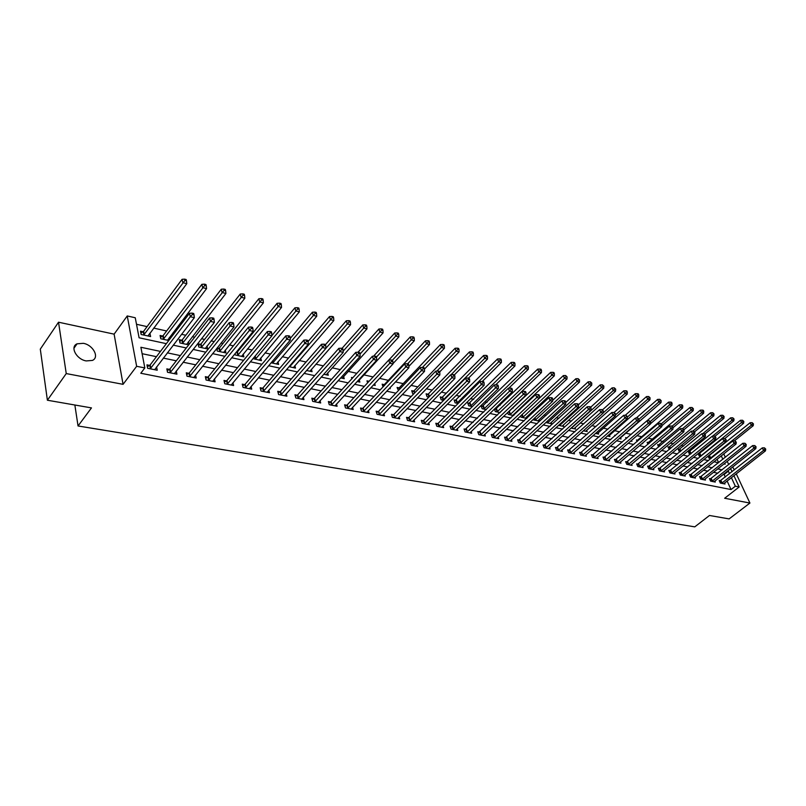 <?xml version="1.0" encoding="UTF-8"?>
<svg xmlns="http://www.w3.org/2000/svg" width="806" height="806" viewBox="0 0 806 806"><rect width="100%" height="100%" fill="white"/><g stroke="black" fill="none" stroke-linecap="round" stroke-linejoin="round"><path stroke-width="1.21" d="M83.381 343.326L77.064 343.819C69.729 346.792 76.419 359.375 86.222 360.927L92.398 360.423C99.732 357.411 93.113 344.968 83.381 343.326M734.427 469.878L732.614 466.986M733.903 475.671L739.173 486.975L724.654 498.259L749.923 503.045L729.118 518.903L709.482 515.477L694.772 526.862L78.041 425.971L91.471 407.896L47.393 400.229L40.3 349.129L58.526 322.209L66.243 373.571L123.066 384.331L136.647 366.297L127.247 315.952L135.257 317.755L139.085 337.785L166.358 343.668M123.066 384.331L114.12 334.147L58.526 322.209M114.12 334.147L127.247 315.952M713.209 452.619L712.575 452.478M703.497 450.463L702.288 450.191M693.644 448.267L691.83 447.864M683.629 446.04L681.201 445.496M673.473 443.784L670.411 443.099M663.157 441.487L659.439 440.66M652.689 439.159L648.286 438.172M642.05 436.792L636.962 435.653M631.229 434.374L625.758 433.165M619.673 431.804L614.646 430.686M607.926 429.195L603.351 428.177M595.977 426.535L591.876 425.618M583.826 423.825L580.209 423.029M571.464 421.075L568.361 420.389M558.89 418.284L556.311 417.699M546.095 415.433L544.06 414.979M533.078 412.531L531.597 412.209M519.83 409.589L518.923 409.388M513.16 408.098L512.435 407.937M500.244 405.227L498.743 404.894M487.096 402.305L484.799 401.791M473.727 399.323L470.593 398.627M460.115 396.3L456.125 395.414M446.262 393.217L441.386 392.129M432.167 390.074L426.374 388.784M417.82 386.88L411.06 385.379M403.212 383.636L395.464 381.903M388.331 380.321L379.555 378.367M373.107 376.936L363.889 374.881M356.846 373.309L348.192 371.385M340.263 369.622L332.203 367.828M323.337 365.853L315.902 364.201M306.079 362.015L299.278 360.504M288.457 358.096L282.332 356.726M270.473 354.086L265.053 352.887M252.117 350.005L247.422 348.958M240.994 347.527L240.148 347.346M233.367 345.834L229.438 344.958M222.97 343.517L221.046 343.094M214.215 341.573L211.081 340.867M204.583 339.427L201.52 338.742M194.649 337.22L192.352 336.707M185.803 335.246L181.572 334.309M174.66 332.767L173.219 332.445M166.641 330.984L153.694 328.102M147.065 326.621L136.506 324.274M749.923 503.045L736.271 473.817M47.393 400.229L66.243 373.571M718.64 462.644L717.078 459.269M143.065 331.729L140.496 331.165L141.131 334.48L150.601 336.545L149.876 333.221M162.611 336.021L160.092 335.467L160.757 338.752L168.766 340.495M169.713 339.255L169.361 337.523M181.753 340.213L179.285 339.679L179.98 342.943L188.715 344.837M188.977 344.515L188.392 341.804M200.503 344.333L198.085 343.799L198.8 347.033L207.706 348.978L207.031 345.986M216.673 348.555L217.247 351.053L225.972 352.947L225.297 350.086M218.879 348.363L217.136 347.98M235.009 353.653L235.322 354.983L243.875 356.846L243.211 354.096M236.893 352.313L236.218 352.162M252.983 358.579L261.426 360.665L260.761 358.015M271.088 362.771L278.634 364.413L277.969 361.864M289.001 366.67L295.51 368.09L294.855 365.632M306.552 370.488L312.063 371.687L311.408 369.319M323.75 374.236L328.294 375.223L327.649 372.936M340.606 377.903L344.233 378.689L343.588 376.483M357.139 381.5L359.869 382.094L359.224 379.958M351.89 378.749L351.507 377.46L352.806 377.742M373.339 385.026L375.213 385.439L374.659 383.616M367.596 382.88L366.982 380.845L368.967 381.288M389.238 388.492L390.275 388.714L389.963 387.716M383.011 386.91L382.165 384.18L384.119 384.613M398.99 387.867L397.076 387.454L398.466 390.497M413.599 391.071L411.715 390.658L412.662 393.59L413.8 393.842M427.946 394.225L426.092 393.812L427.049 396.723L428.852 397.116M442.041 397.318L440.217 396.915L441.184 399.796L443.612 400.33M455.884 400.35L454.1 399.957L455.078 402.819L458.11 403.484M469.495 403.332L467.732 402.95L468.729 405.791L472.346 406.577M482.865 406.274L481.132 405.892L482.139 408.713L486.33 409.619M494.41 409.065L495.317 411.584L500.052 412.612M496.002 409.156L494.632 408.854M507.599 412.551L508.284 414.405L513.543 415.543M508.929 411.987L508.324 411.856M514.137 414.979L513.855 414.203M520.565 415.946L521.019 417.176L526.781 418.435M526.973 418.254L526.499 416.994M533.31 419.271L533.552 419.906L539.486 421.195L538.932 419.735M545.843 422.515L551.707 423.855L551.163 422.435M558.538 425.346L563.737 426.475L563.192 425.084M571.081 428.077L575.565 429.054L575.021 427.694M583.403 430.757L587.201 431.583L586.667 430.263M595.523 433.396L598.657 434.071L598.133 432.792M607.442 435.986L609.93 436.53L609.407 435.27M619.159 438.535L621.023 438.948L620.509 437.718M614.948 435.925L614.625 435.18L615.572 435.381M630.685 441.043L631.944 441.325L631.521 440.328M626.131 438.776L625.627 437.587L627.048 437.9M642.019 443.512L642.694 443.663L642.473 443.139M637.143 441.567L636.458 439.965L637.858 440.267M647.984 444.308L647.117 442.303L648.498 442.605M658.653 446.987L657.615 444.61L658.976 444.902M669.292 447.169L667.962 446.877L669.353 449.466M679.458 449.395L678.148 449.103L679.257 451.622L680.022 451.783M689.473 451.592L688.173 451.31L689.301 453.808L690.51 454.07M698.117 453.597L699.185 455.954L700.847 456.317M699.336 453.758L698.218 453.516M708.051 456.156L708.927 458.08L711.023 458.533M709.058 455.894L708.514 455.773M160.465 351.406L140.889 347.275L144.828 367.929L140.788 373.259L731.052 489.564L727.113 481.011M725.299 477.081L724.11 474.512L723.314 474.351M717.894 473.223L713.461 472.296M708 471.167L703.447 470.22M697.966 469.082L693.291 468.115M687.77 466.966L682.964 465.969M677.413 464.82L672.486 463.793M666.905 462.634L661.837 461.586M656.225 460.417L651.016 459.339M645.374 458.171L640.024 457.052M634.352 455.874L628.861 454.735M623.149 453.556L617.507 452.378M611.764 451.189L605.971 449.99M600.198 448.791L594.244 447.552M588.43 446.343L582.315 445.083M576.481 443.864L570.195 442.565M564.321 441.345L557.863 440.005M551.959 438.776L545.33 437.396M539.385 436.167L532.565 434.746M526.59 433.507L519.588 432.056M513.573 430.807L506.38 429.316M500.335 428.057L492.94 426.525M486.854 425.266L479.258 423.684M473.132 422.415L465.334 420.792M459.168 419.513L451.148 417.851M444.952 416.561L436.701 414.848M430.475 413.559L421.991 411.795M415.725 410.496L407.01 408.692M400.703 407.383L391.736 405.519M385.389 404.199L376.18 402.285M369.793 400.965L360.322 399M353.894 397.66L344.152 395.645M337.684 394.295L327.669 392.22M321.161 390.87L310.854 388.724M304.305 387.374L293.706 385.167M287.117 383.807L276.206 381.54M269.587 380.16L258.353 377.833M251.694 376.452L240.128 374.044M233.428 372.654L221.529 370.186M214.779 368.785L202.528 366.246M195.747 364.836L183.133 362.216M176.302 360.796L163.306 358.106M156.445 356.675L142.118 353.703M149.573 365.39L146.964 364.856L147.629 368.292L157.23 370.216L156.576 366.881M169.391 369.39L166.842 368.876L167.527 372.281L176.927 374.165L176.262 370.972M188.795 373.319L186.287 372.805L187.002 376.18L196.211 378.034L195.546 374.971M207.787 377.158L205.339 376.664L206.074 380.009L215.091 381.812L214.436 378.88M226.395 380.916L223.997 380.432L224.763 383.747L233.589 385.52L232.934 382.709M244.631 384.603L242.274 384.13L243.059 387.424L251.714 389.157L251.059 386.447M262.494 388.21L260.187 387.746L260.993 391.011L269.476 392.713L268.821 390.114M280.004 391.756L277.748 391.293L278.574 394.537L286.886 396.199L286.231 393.701M297.162 395.222L294.956 394.779L295.802 397.993L303.953 399.625L303.298 397.207M313.997 398.627L311.821 398.184L312.688 401.378L320.677 402.97L320.042 400.653M330.5 401.962L328.374 401.529L329.251 404.693L337.089 406.264L336.455 404.018M346.691 405.237L344.595 404.814L345.502 407.947L353.189 409.488L352.554 407.322M362.569 408.451L360.524 408.038L361.441 411.141L368.977 412.652L368.352 410.556M378.155 411.594L376.14 411.191L377.077 414.274L384.482 415.755L383.858 413.73M393.449 414.687L391.474 414.294L392.421 417.357L399.685 418.808L399.071 416.843M408.461 417.72L406.526 417.337L407.483 420.369L414.616 421.8L414.012 419.896M423.2 420.702L421.296 420.319L422.273 423.331L429.276 424.742L428.671 422.898M437.668 423.634L435.804 423.251L436.792 426.243L443.663 427.623L443.068 425.83M451.884 426.505L450.05 426.132L451.048 429.104L457.798 430.454L457.214 428.721M465.848 429.326L464.044 428.963L465.052 431.905L471.691 433.235L471.107 431.553M479.56 432.097L477.787 431.744L478.814 434.666L485.323 435.975L484.749 434.333M493.03 434.827L491.297 434.474L492.325 437.376L498.733 438.655L498.158 437.064M506.279 437.497L504.566 437.154L505.604 440.036L511.901 441.295L511.336 439.754M519.286 440.126L517.613 439.794L518.661 442.655L524.847 443.894L524.293 442.383M532.081 442.716L530.429 442.383L531.486 445.224L537.572 446.443L537.018 444.972M544.655 445.255L543.032 444.932L544.1 447.753L550.085 448.952L549.541 447.521M557.027 447.763L555.425 447.441L556.503 450.232L562.387 451.41L561.842 450.02M569.187 450.222L567.615 449.899L568.704 452.68L574.487 453.838L573.953 452.488M581.146 452.64L579.605 452.327L580.693 455.088L586.385 456.226L585.861 454.906M592.914 455.017L591.392 454.705L592.491 457.445L598.092 458.564L597.568 457.284M604.49 457.355L602.999 457.052L604.097 459.773L609.608 460.881L609.094 459.622M615.885 459.662L614.404 459.36L615.522 462.06L620.932 463.148L620.429 461.919M627.088 461.919L625.637 461.626L626.756 464.316L632.085 465.384L631.582 464.185M638.12 464.155L636.69 463.863L637.818 466.533L643.067 467.581L642.563 466.412M648.981 466.352L647.571 466.07L648.699 468.709L653.868 469.747L653.374 468.608M659.671 468.508L658.29 468.226L659.419 470.855L664.507 471.883L664.023 470.764M670.189 470.633L668.829 470.361L669.967 472.971L674.975 473.978L674.501 472.89M680.556 472.729L679.216 472.457L680.355 475.056L685.291 476.044L684.818 474.976M690.762 474.794L689.442 474.533L690.591 477.102L695.447 478.079L694.973 477.031M700.817 476.83L699.517 476.568L700.666 479.127L705.441 480.084L704.988 479.066M710.711 478.824L709.431 478.573L710.59 481.111L715.295 482.059L714.841 481.061M720.463 480.799L719.204 480.547L720.363 483.076L725.007 484.003L724.554 483.026M74.857 405.005L78.041 425.971M739.173 486.975L735.354 486.22L731.385 477.656M731.052 489.564L735.354 486.22M144.828 367.929L136.647 366.297M723.768 453.889L725.34 457.274M727.224 461.324L728.745 464.588M730.609 468.578L732.07 471.732M723.949 463.934L725.138 464.196L724.725 463.309M722.851 459.269L721.279 455.884M173.25 345.159L186.287 347.97M193.138 349.441L205.792 352.172M212.603 353.643L224.894 356.292M231.654 357.753L243.593 360.332M250.323 361.783L261.91 364.282M268.589 365.723L279.853 368.151M286.493 369.581L297.434 371.939M304.033 373.369L314.672 375.656M321.221 377.077L331.558 379.304M338.077 380.704L348.121 382.87M354.59 384.271L364.352 386.376M370.79 387.767L380.281 389.812M386.679 391.192L395.907 393.177M402.265 394.547L411.241 396.492M417.548 397.852L426.283 399.736M432.56 401.086L441.043 402.919M447.28 404.259L455.541 406.043M461.737 407.383L469.767 409.116M475.933 410.445L483.741 412.128M489.867 413.448L497.473 415.09M503.559 416.4L510.954 417.992M517.009 419.301L524.202 420.853M530.217 422.153L537.219 423.664M543.204 424.953L550.014 426.424M555.959 427.704L562.588 429.135M568.492 430.404L574.95 431.794M580.824 433.064L587.1 434.424M592.944 435.683L599.049 436.993M604.863 438.252L610.807 439.532M616.58 440.781L622.373 442.031M628.106 443.26L633.748 444.479M639.45 445.708L644.941 446.897M650.603 448.116L655.953 449.264M661.585 450.483L666.784 451.602M672.395 452.811L677.453 453.909M683.025 455.108L687.951 456.176M693.492 457.365L698.288 458.402M703.799 459.591L708.474 460.599M713.955 461.778L718.499 462.755M729.561 473.727L728.362 471.147L727.566 470.976M722.146 469.838L717.713 468.901M712.262 467.752L707.718 466.795M702.228 465.636L697.553 464.649M692.042 463.49L687.246 462.473M681.695 461.304L676.768 460.266M671.186 459.088L666.119 458.02M660.507 456.841L655.308 455.743M649.666 454.554L644.316 453.425M638.644 452.226L633.153 451.078M627.451 449.869L621.809 448.68M616.066 447.471L610.273 446.252M604.5 445.033L598.556 443.774M592.742 442.554L586.627 441.265M580.794 440.036L574.507 438.706M568.633 437.467L562.175 436.106M556.271 434.857L549.642 433.467M543.697 432.207L536.887 430.777M530.902 429.517L523.9 428.036M517.885 426.767L510.692 425.256M504.647 423.976L497.252 422.415M491.166 421.135L483.56 419.533M477.444 418.243L469.636 416.591M463.47 415.292L455.44 413.599M449.244 412.299L440.993 410.556M434.756 409.236L426.283 407.453M420.007 406.133L411.282 404.29M404.975 402.96L396.008 401.066M389.661 399.736L380.442 397.791M374.044 396.441L364.564 394.436M358.136 393.086L348.383 391.031M341.915 389.661L331.891 387.545M325.382 386.175L315.055 383.999M308.507 382.618L297.898 380.382M291.309 378.991L280.377 376.684M273.748 375.294L262.504 372.916M255.834 371.516L244.258 369.077M237.548 367.657L225.63 365.148M218.879 363.718L206.618 361.138M199.817 359.698L187.183 357.038M180.353 355.597L167.336 352.857M724.11 474.512L728.362 471.147M148.082 335.749L149.946 333.241M150.238 368.816L190.287 316.718L194.347 317.665L154.641 369.702M147.347 366.811L150.178 364.896L189.521 313.262L190.287 316.718L192.402 314.491L194.024 314.874L193.722 313.494L192.1 313.111L192.402 314.491M192.1 313.111L189.521 313.262M194.347 317.665L194.024 314.874M148.042 335.991L186.801 283.662L182.801 282.664L182.065 279.319L143.649 331.246L140.879 333.15M184.886 280.478L186.488 280.881L186.186 279.551L184.584 279.138L184.886 280.478L143.71 335.044M186.488 280.881L186.801 283.662M182.065 279.319L184.584 279.138M170.086 372.795L210.406 321.413L214.376 322.34L174.388 373.652M167.215 370.77L169.985 368.906L209.62 317.977L210.406 321.413L212.502 319.206L214.084 319.579L213.771 318.209L212.18 317.836L212.502 319.206M212.18 317.836L209.62 317.977M214.376 322.34L214.084 319.579M189.511 376.684L230.093 326.007L233.982 326.914L193.722 377.53M186.68 374.649L189.39 372.835L229.277 322.601L230.093 326.007L232.158 323.821L233.71 324.183L233.377 322.823L231.826 322.46L232.158 323.821M231.826 322.46L229.277 322.601M233.982 326.914L233.71 324.183M208.532 380.503L249.356 330.5L253.155 331.387L212.653 381.329M205.732 378.437L208.381 376.684L248.51 327.125L249.356 330.5L251.391 328.334L252.913 328.697L252.57 327.347L251.059 326.984L251.391 328.334M251.059 326.984L248.51 327.125M253.155 331.387L252.913 328.697M167.527 340.233L206.568 288.619L202.649 287.641L201.883 284.327L163.195 335.538L160.485 337.392M204.704 285.475L206.276 285.868L205.963 284.548L204.402 284.155L204.704 285.475L163.275 339.306M206.276 285.868L206.568 288.619M201.883 284.327L204.402 284.155M186.609 344.384L225.912 293.465L222.073 292.507L221.287 289.223L182.337 339.739L179.678 341.543M224.098 290.372L225.64 290.754L225.317 289.445L223.786 289.052L224.098 290.372L182.448 343.477M225.64 290.754L225.912 293.465M221.287 289.223L223.786 289.052M205.298 348.454L244.843 298.22L241.085 297.273L240.279 294.019L201.087 343.86L198.488 345.613M243.09 295.157L244.591 295.54L244.268 294.24L242.767 293.858L243.09 295.157L201.228 347.567M244.591 295.54L244.843 298.22M240.279 294.019L242.767 293.858M227.161 384.23L268.207 334.893L271.934 335.759L231.201 385.046M224.39 382.165L226.99 380.452L267.34 331.548L268.207 334.893L270.222 332.757L271.713 333.11L271.36 331.77L269.869 331.417L270.222 332.757M269.869 331.417L267.34 331.548M271.934 335.759L271.713 333.11M223.615 352.434L263.381 302.865L259.703 301.948L258.867 298.714L219.464 347.9L216.915 349.603M261.688 299.852L263.159 300.225L262.816 298.925L261.346 298.552L261.688 299.852L219.625 351.567M263.159 300.225L263.381 302.865M258.867 298.714L261.346 298.552M245.417 387.888L286.664 339.195L290.311 340.051L249.376 388.683M242.677 385.802L245.226 384.15L285.777 335.88L286.664 339.195L288.649 337.079L290.11 337.422L289.757 336.102L288.296 335.759L288.649 337.079M288.296 335.759L285.777 335.88M290.311 340.051L290.11 337.422M241.568 356.343L281.536 307.418L277.939 306.512L277.083 303.308L237.468 351.849L235.271 353.33M279.894 304.446L281.334 304.809L280.992 303.519L279.551 303.157L279.894 304.446L237.649 355.496M281.334 304.809L281.536 307.418M277.083 303.308L279.551 303.157M263.3 391.474L304.739 343.416L308.305 344.243L267.189 392.25M260.59 389.379L263.088 387.767L303.832 340.122L304.739 343.416L306.703 341.321L308.124 341.653L307.761 340.334L306.33 340.001L306.703 341.321M306.33 340.001L303.832 340.122M308.305 344.243L308.124 341.653M259.159 360.171L299.328 311.882L295.792 310.995L294.915 307.811L271.914 335.518M297.726 308.94L299.137 309.292L298.784 308.023L297.374 307.67L297.726 308.94L255.321 359.345M299.137 309.292L299.328 311.882M294.915 307.811L297.374 307.67M280.831 394.99L322.44 347.537L325.936 348.353L284.639 395.756M278.151 392.885L280.589 391.303L321.503 344.273L322.44 347.537L324.375 345.462L325.775 345.794L325.402 344.494L324.002 344.162L324.375 345.462M324.002 344.162L321.503 344.273M325.936 348.353L325.775 345.794M276.418 363.929L316.748 316.244L313.292 315.378L312.396 312.224L290.19 338.51M315.206 313.353L316.587 313.695L316.224 312.436L314.844 312.083L315.206 313.353L272.65 363.113M316.587 313.695L316.748 316.244M312.396 312.224L314.844 312.083M298.019 398.436L339.779 351.587L343.205 352.383L301.746 399.182M295.359 396.32L297.757 394.779L338.832 348.343L339.779 351.587L341.694 349.532L343.064 349.854L342.681 348.555L341.311 348.232L341.694 349.532M341.311 348.232L338.832 348.343M343.205 352.383L343.064 349.854M293.334 367.617L333.825 320.536L330.44 319.68L329.523 316.546L308.083 341.502M332.324 317.665L333.684 318.007L333.311 316.758L331.961 316.415L332.324 317.665L289.646 366.811M333.684 318.007L333.825 320.536M329.523 316.546L331.961 316.415M314.864 401.811L356.766 355.547L360.121 356.333L318.521 402.547M312.234 399.685L314.582 398.194L355.799 352.333L356.766 355.547L358.66 353.512L360 353.824L359.617 352.544L358.267 352.232L358.66 353.512M358.267 352.232L355.799 352.333M360.121 356.333L360 353.824M309.927 371.223L350.57 324.727L347.245 323.901L346.308 320.788L325.453 344.676M349.109 321.906L350.439 322.239L350.066 321L348.736 320.657L349.109 321.906L325.926 348.252M350.439 322.239L350.57 324.727M346.308 320.788L348.736 320.657M331.387 405.116L373.41 359.426L376.704 360.191L334.974 405.841M328.777 402.99L331.085 401.529L372.432 356.242L373.41 359.426L375.284 357.411L376.604 357.723L376.211 356.454L374.891 356.141L375.284 357.411M374.891 356.141L372.432 356.242M376.704 360.191L376.604 357.723M326.198 374.77L366.972 328.848L363.718 328.032L362.771 324.939L341.976 348.394M365.561 326.047L366.861 326.38L366.478 325.15L365.178 324.818L365.561 326.047L343.134 351.174M366.861 326.38L366.972 328.848M362.771 324.939L365.178 324.818M347.588 408.37L389.731 363.234L392.955 363.99L351.114 409.075M345.008 406.234L347.275 404.814L388.734 360.07L389.731 363.234L391.585 361.239L392.875 361.541L392.472 360.282L391.182 359.98L391.585 361.239M391.182 359.98L388.734 360.07M392.955 363.99L392.875 361.541M342.177 378.246L383.072 332.878L379.878 332.082L378.911 329.019L357.995 352.242M381.701 330.117L382.971 330.44L382.588 329.221L381.309 328.898L381.701 330.117L360.01 354.076M382.971 330.44L383.072 332.878M378.911 329.019L381.309 328.898M363.486 411.554L405.73 366.962L408.894 367.707L366.942 412.249M360.927 409.418L363.153 408.027L404.723 363.828L405.73 366.962L407.564 364.987L408.833 365.289L408.42 364.03L407.161 363.738L407.564 364.987M407.161 363.738L404.723 363.828M408.894 367.707L408.833 365.289M357.844 381.661L398.849 336.837L395.716 336.052L394.728 333.009L373.551 356.192M397.519 334.117L398.769 334.43L398.376 333.21L397.126 332.898L397.519 334.117L376.412 357.118M398.769 334.43L398.849 336.837M394.728 333.009L397.126 332.898M379.092 414.677L421.427 370.629L424.53 371.344L382.477 415.362M376.553 412.541L378.739 411.181L420.389 367.516L421.427 370.629L423.231 368.664L424.47 368.957L424.057 367.717L422.818 367.425L423.231 368.664M422.818 367.425L420.389 367.516M424.53 371.344L424.47 368.957M369.208 381.137L367.395 382.225M392.945 363.657L414.334 340.716L411.262 339.951L410.254 336.938L388.814 360.07M413.045 338.026L414.274 338.339L413.871 337.13L412.642 336.817L413.045 338.026L392.381 360.262M414.274 338.339L414.334 340.716M410.254 336.938L412.642 336.817M394.396 417.75L436.812 374.216L439.854 374.921L397.721 418.415M391.887 415.604L394.023 414.274L435.764 371.123L436.812 374.216L438.605 372.271L439.824 372.563L439.401 371.324L438.182 371.042L438.605 372.271M438.182 371.042L435.764 371.123M439.854 374.921L439.824 372.563M408.864 366.387L429.517 344.525L426.505 343.769L425.487 340.777L384.684 384.2L382.578 385.52M428.268 341.865L429.477 342.177L429.064 340.978L427.865 340.676L428.268 341.865L407.594 363.838M429.477 342.177L429.517 344.525M425.487 340.777L427.865 340.676M409.428 420.762L451.914 377.732L454.896 378.427L412.692 421.417M406.929 418.616L409.035 417.317L450.846 374.669L451.914 377.732L453.677 375.818L454.876 376.09L454.443 374.871L453.254 374.589L453.677 375.818M453.254 374.589L450.846 374.669M454.896 378.427L454.876 376.09M424.48 369.088L444.428 348.263L441.466 347.527L440.439 344.555L399.554 387.464L397.489 388.764M443.209 345.633L444.388 345.935L443.975 344.746L442.796 344.454L443.209 345.633L422.435 367.435M444.388 345.935L444.428 348.263M440.439 344.555L442.796 344.454M424.178 423.714L466.724 381.188L469.646 381.873L427.382 424.359M421.699 421.568L423.775 420.299L465.646 378.145L466.724 381.188L468.467 379.283L469.646 379.555L469.213 378.346L468.044 378.064L468.467 379.283M468.044 378.064L465.646 378.145M469.646 381.873L469.646 379.555M439.613 371.959L459.057 351.93L456.146 351.204L455.108 348.263L414.163 390.668L412.128 391.938M457.879 349.341L459.037 349.633L458.614 348.454L457.455 348.162L457.879 349.341L436.902 371.082M459.037 349.633L459.057 351.93M455.108 348.263L457.455 348.162M438.666 426.616L481.253 384.583L484.134 385.248L441.809 427.251M436.207 424.47L438.242 423.231L480.175 381.56L481.253 384.583L482.985 382.689L484.134 382.961L483.701 381.752L482.552 381.49L482.985 382.689M482.552 381.49L480.175 381.56M484.134 385.248L484.134 382.961M454.413 374.861L473.414 355.537L470.563 354.821L469.505 351.89L428.51 393.822L426.505 395.071M472.266 352.968L473.404 353.25L472.991 352.081L471.842 351.799L472.266 352.968L451.108 374.659M473.404 353.25L473.414 355.537M469.505 351.89L471.842 351.799M452.881 429.467L495.519 387.908L498.34 388.563L455.974 430.092M450.453 427.321L452.458 426.112L494.421 384.915L495.519 387.908L497.231 386.034L498.36 386.296L497.927 385.107L496.798 384.835L497.231 386.034M496.798 384.835L494.421 384.915M498.34 388.563L498.36 386.296M468.498 378.175L487.509 359.073L484.708 358.368L483.65 355.466L442.595 396.915L440.63 398.134M486.401 356.534L487.519 356.816L487.096 355.658L485.978 355.365L486.401 356.534L484.708 358.368L443.008 400.199M487.519 356.816L487.509 359.073M483.65 355.466L485.978 355.365M466.855 432.268L509.523 391.172L512.294 391.817L469.898 432.882M464.437 430.122L508.415 388.2L509.523 391.172L511.216 389.318L512.324 389.58L511.881 388.391L510.772 388.129L511.216 389.318M510.772 388.129L508.415 388.2M512.294 391.817L512.324 389.58M482.26 381.49L501.352 362.539L498.612 361.854L497.534 358.972L454.503 401.156M500.274 360.03L501.372 360.312L500.949 359.154L499.851 358.882L500.274 360.03L498.612 361.854L456.871 403.212M501.372 360.312L501.352 362.539M497.534 358.972L499.851 358.882M480.578 435.018L523.275 394.376L525.996 395.011L483.57 435.613M478.19 432.882L522.157 391.424L523.275 394.376L524.948 392.542L526.036 392.794L525.593 391.615L524.505 391.363L524.948 392.542M524.505 391.363L522.157 391.424M525.996 395.011L526.036 392.794M495.66 384.875L514.953 365.954L512.253 365.279L511.165 362.408L468.145 404.118M513.906 363.466L514.984 363.738L514.55 362.599L513.472 362.327L513.906 363.466L512.253 365.279L470.482 406.174M514.984 363.738L514.953 365.954M511.165 362.408L513.472 362.327M494.068 437.718L536.776 397.529L539.446 398.154L497 438.313M491.69 435.583L535.647 394.597L536.776 397.529L538.438 395.706L539.506 395.958L539.053 394.789L537.985 394.537L538.438 395.706M537.985 394.537L535.647 394.597M539.446 398.154L539.506 395.958M508.828 388.19L528.313 369.299L525.653 368.634L524.565 365.793L481.535 407.03M527.295 366.851L528.353 367.113L527.91 365.974L526.852 365.712L527.295 366.851L525.653 368.634L483.862 409.085M528.353 367.113L528.313 369.299M524.565 365.793L526.852 365.712M507.317 440.378L550.035 400.622L552.664 401.227L510.198 440.953M504.959 438.242L548.906 397.711L550.035 400.622L551.677 398.809L552.725 399.061L552.271 397.902L551.223 397.65L551.677 398.809M551.223 397.65L548.906 397.711M552.664 401.227L552.725 399.061M499.881 412.571L541.431 372.594L538.821 371.939L537.723 369.118L494.713 409.891M540.443 370.166L541.491 370.428L541.048 369.299L540 369.037L540.443 370.166L538.821 371.939L497.02 411.957M541.491 370.428L541.431 372.594M537.723 369.118L540 369.037M520.344 442.988L563.062 403.655L565.641 404.259L523.175 443.552M517.996 440.852L561.923 400.773L563.062 403.655L564.694 401.872L565.721 402.113L565.258 400.955L564.23 400.713L564.694 401.872M564.23 400.713L561.923 400.773M565.641 404.259L565.721 402.113M512.757 415.382L554.327 375.828L551.767 375.183L550.649 372.382L507.659 412.712M553.369 373.42L554.387 373.682L553.944 372.563L552.926 372.301L553.369 373.42L551.767 375.183L509.946 414.768M554.387 373.682L554.327 375.828M550.649 372.382L552.926 372.301M533.139 445.557L575.867 406.637L578.396 407.232L535.93 446.111M530.822 443.421L574.708 403.776L575.867 406.637L577.469 404.864L578.486 405.106L578.023 403.957L577.005 403.725L577.469 404.864M577.005 403.725L574.708 403.776M578.396 407.232L578.486 405.106M525.431 418.133L566.991 379.001L564.482 378.367L563.354 375.586L539.446 398.124M566.064 376.624L567.071 376.876L565.621 375.515L566.064 376.624L564.482 378.367L522.661 417.538M567.071 376.876L566.991 379.001M563.354 375.586L565.621 375.515M545.733 448.076L588.44 409.569L590.929 410.153L548.463 448.62M543.415 445.95L587.282 406.728L588.44 409.569L590.032 407.816L591.03 408.048L590.566 406.909L589.569 406.677L590.032 407.816M589.569 406.677L587.282 406.728M590.929 410.153L591.03 408.048M537.884 420.843L579.454 382.125L576.975 381.51L575.847 378.739L552.694 400.34M578.547 379.777L579.534 380.029L578.093 378.669L578.547 379.777L576.975 381.51L535.164 420.258M579.534 380.029L579.454 382.125M575.847 378.739L578.093 378.669M558.105 450.554L600.802 412.46L603.241 413.025L560.795 451.098M555.808 448.428L599.634 409.629L600.802 412.46L602.374 410.707L603.351 410.939L601.911 409.579L602.374 410.707M601.911 409.579L599.634 409.629M603.241 413.025L603.351 410.939M550.135 423.513L591.695 385.197L589.257 384.583L588.128 381.843L565.701 402.537M590.818 382.87L591.785 383.112L590.365 381.772L590.818 382.87L589.257 384.583L547.455 422.928M591.785 383.112L591.695 385.197M588.128 381.843L590.365 381.772M570.275 452.992L612.943 415.292L615.351 415.846L572.915 453.526M567.998 450.876L611.774 412.491L612.943 415.292L614.504 413.559L615.472 413.78L614.041 412.44L614.504 413.559M614.041 412.44L611.774 412.491M615.351 415.846L615.472 413.78M562.185 426.132L603.724 388.21L601.336 387.615L600.198 384.885L578.376 404.834M602.878 385.913L603.835 386.155L602.425 384.825L602.878 385.913L601.336 387.615L559.555 425.568M603.835 386.155L603.724 388.21M600.198 384.885L602.425 384.825M582.244 455.39L624.892 418.072L627.249 418.626L584.844 455.914M579.977 453.274L623.703 415.292L624.892 418.072L626.433 416.359L627.38 416.581L625.96 415.241L626.433 416.359M625.96 415.241L623.703 415.292M627.249 418.626L627.38 416.581M574.033 428.721L615.562 391.182L613.215 390.588L612.066 387.888L590.687 407.221M614.746 388.905L615.683 389.137L614.283 387.817L614.746 388.905L613.215 390.588L571.444 428.157M615.683 389.137L615.562 391.182M612.066 387.888L614.283 387.817M594.012 457.748L636.629 420.813L638.957 421.357L596.571 458.261M591.765 455.642L635.44 418.052L636.629 420.813L638.161 419.11L639.087 419.332L637.687 418.002L638.161 419.11M637.687 418.002L635.44 418.052M638.957 421.357L639.087 419.332M585.7 431.26L627.209 394.104L624.892 393.519L623.733 390.829L602.626 409.75M626.403 391.847L627.33 392.079L626.867 391.001L625.94 390.769L626.403 391.847L624.892 393.519L603.251 412.863M627.33 392.079L627.209 394.104M623.733 390.829L625.94 390.769M605.598 460.075L648.175 423.503L650.462 424.037L608.117 460.579M603.362 457.969L646.986 420.762L648.175 423.503L649.696 421.82L650.613 422.032L649.213 420.722L649.696 421.82M649.213 420.722L646.986 420.762M650.462 424.037L650.613 422.032M597.175 433.749L638.654 396.975L636.377 396.401L635.219 393.731L614.122 412.46M637.878 394.739L638.785 394.97L638.322 393.902L637.415 393.671L637.878 394.739L636.377 396.401L615.401 414.979M638.785 394.97L638.654 396.975M635.219 393.731L637.415 393.671M616.993 462.362L659.53 426.152L661.776 426.676L619.471 462.856M614.777 460.256L658.331 423.432L659.53 426.152L661.031 424.48L661.938 424.691L660.557 423.392L661.031 424.48M660.557 423.392L658.331 423.432M661.776 426.676L661.938 424.691M608.47 436.217L649.918 399.796L647.681 399.232L646.513 396.582L625.285 415.261M649.162 397.59L650.059 397.811L648.699 396.522L649.162 397.59L647.681 399.232L627.35 417.075M650.059 397.811L649.918 399.796M646.513 396.582L648.699 396.522M628.206 464.609L670.703 428.762L672.909 429.276L630.645 465.092M626.01 462.513L669.494 426.052L670.703 428.762L672.194 427.099L673.07 427.301L671.71 426.011L672.194 427.099M671.71 426.011L669.494 426.052M672.909 429.276L673.07 427.301M619.592 438.635L661.001 402.577L658.794 402.023L657.625 399.393L636.236 418.032M660.265 400.391L661.152 400.612L659.802 399.333L660.265 400.391L658.794 402.023L639.037 419.201M661.152 400.612L661.001 402.577M657.625 399.393L659.802 399.333M639.239 466.815L681.695 431.321L683.871 431.825L641.647 467.299M637.052 464.73L680.476 428.631L681.695 431.321L683.166 429.669L684.032 429.88L682.682 428.601L683.166 429.669M682.682 428.601L680.476 428.631M683.871 431.825L684.032 429.88M627.34 437.739L626 438.474M650.482 423.734L671.902 405.307L669.736 404.763L668.557 402.154L647.017 420.762M671.197 403.141L672.063 403.363L671.589 402.315L670.723 402.093L671.197 403.141L669.736 404.763L650.361 421.467M672.063 403.363L671.902 405.307M668.557 402.154L670.723 402.093M650.11 468.991L692.505 433.84L694.641 434.343L652.467 469.465M647.933 466.906L691.286 431.17L692.505 433.84L693.966 432.207L694.822 432.409L693.472 431.139L693.966 432.207M693.472 431.139L691.286 431.17M694.641 434.343L694.822 432.409M661.857 425.719L682.632 407.997L680.506 407.463L679.317 404.864L636.831 440.832M681.947 405.851L682.803 406.073L682.329 405.035L681.473 404.814L681.947 405.851L680.506 407.463L661.494 423.704M682.803 406.073L682.632 407.997M679.317 404.864L681.473 404.814M660.799 471.137L703.134 436.318L705.25 436.812L663.126 471.601M658.643 469.062L701.925 433.668L703.134 436.318L704.585 434.696L705.431 434.897L704.101 433.638L704.585 434.696M704.101 433.638L701.925 433.668M705.25 436.812L705.431 434.897M673.04 427.694L693.2 410.647L691.095 410.123L689.916 407.544L647.49 443.149M692.525 408.521L693.372 408.733L692.052 407.493L692.525 408.521L691.095 410.123L672.204 426.132M693.372 408.733L693.2 410.647M689.916 407.544L692.052 407.493M671.327 473.243L713.612 438.766L715.678 439.25L673.625 473.706M669.182 471.178L712.383 436.127L713.612 438.766L715.043 437.154L715.869 437.346L714.549 436.096L715.043 437.154M714.549 436.096L712.383 436.127M715.678 439.25L715.869 437.346M683.962 429.719L703.598 413.256L701.532 412.743L700.333 410.173L657.978 445.436M702.943 411.151L703.769 411.362L703.295 410.335L702.469 410.123L702.943 411.151L701.532 412.743L682.652 428.601M703.769 411.362L703.598 413.256M700.333 410.173L702.469 410.123M681.695 475.328L723.909 441.164L725.954 441.648L683.951 475.772M679.569 473.253L722.69 438.555L723.909 441.164L725.34 439.572L726.156 439.764L724.846 438.524L725.34 439.572M743.807 421.457L742.548 420.269L743.807 421.457L743.606 423.291L724.856 438.524L722.69 438.555M725.954 441.648L726.156 439.764M694.56 431.855L713.834 415.825L711.799 415.312L710.6 412.763L668.315 447.693M713.199 413.74L714.015 413.941L712.726 412.722L713.199 413.74L711.799 415.312L692.787 431.15M714.015 413.941L713.834 415.825M710.6 412.763L712.726 412.722M691.911 477.374L734.054 443.532L736.069 444.005L694.127 477.817M689.785 475.308L732.825 440.932L734.054 443.532L735.465 441.95L736.271 442.131L734.971 440.912L735.465 441.95M734.971 440.912L732.825 440.932M736.069 444.005L736.271 442.131M704.998 433.96L723.909 418.354L721.904 417.851L720.705 415.312L678.501 449.909M723.294 416.289L724.1 416.49L722.821 415.271L723.294 416.289L721.904 417.851L702.782 433.658M724.1 416.49L723.909 418.354M720.705 415.312L722.821 415.271M701.966 479.389L744.039 445.859L746.024 446.323L704.152 479.822M699.86 477.333L742.81 443.28L744.039 445.859L745.439 444.287L746.235 444.469L744.946 443.26L745.439 444.287M744.946 443.26L742.81 443.28M746.024 446.323L746.235 444.469M715.053 436.217L733.833 420.843L731.858 420.349L730.659 417.83L688.525 452.095M733.238 418.798L734.034 418.989L732.755 417.79L733.238 418.798L731.858 420.349L712.615 436.127M734.034 418.989L733.833 420.843M730.659 417.83L732.755 417.79M711.869 481.373L753.872 448.156L755.827 448.61L714.025 481.807M709.774 479.328L752.643 445.587L753.872 448.156L755.262 446.595L756.038 446.776L754.769 445.567L755.262 446.595M754.769 445.567L752.643 445.587M755.827 448.61L756.038 446.776M743.606 423.291L741.661 422.807L740.462 420.299L698.409 454.252M743.031 421.266L700.464 456.236M740.462 420.299L742.548 420.269M721.622 483.328L763.554 450.413L765.478 450.856L723.748 483.751M719.546 481.283L762.325 447.864L763.554 450.413L764.934 448.861L765.7 449.043L764.441 447.844L764.934 448.861M764.441 447.844L762.325 447.864M765.478 450.856L765.7 449.043M734.377 440.912L753.227 425.709L751.313 425.225L750.114 422.737L708.152 456.377M752.673 423.694L753.439 423.885L752.189 422.707L752.673 423.694L751.313 425.225L710.187 458.352M753.439 423.885L753.227 425.709M750.114 422.737L752.189 422.707M150.43 368.705L149.765 365.269M150.843 368.332L150.178 364.896M143.649 331.246L144.294 334.55M143.246 331.609L143.891 334.923M170.268 372.674L169.572 369.279M170.681 372.312L169.985 368.906M189.692 376.573L188.977 373.198M190.105 376.211L189.39 372.835M208.714 380.382L207.968 377.047M209.127 380.029L208.381 376.684M163.195 335.538L163.87 338.822M162.792 335.901L163.457 339.185M182.337 339.739L183.033 343.003M181.934 340.102L182.63 343.366M201.087 343.86L201.812 347.094M200.684 344.222L201.399 347.446M227.342 384.119L226.577 380.805M227.755 383.767L226.99 380.452M219.464 347.9L220.209 351.104M219.061 348.252L219.796 351.456M245.598 387.777L244.802 384.492M246.011 387.434L245.226 384.15M237.468 351.849L238.233 355.033M237.065 352.202L237.83 355.386M263.481 391.363L262.675 388.109M263.894 391.021L263.088 387.767M255.17 355.94L255.905 358.892M254.797 356.393L255.502 359.234M281.012 394.88L280.176 391.645M281.425 394.537L280.589 391.303M272.75 360.806L273.234 362.66M272.378 361.249L272.821 363.002M298.19 398.325L297.343 395.121M298.603 397.993L297.757 394.779M289.999 365.521L290.22 366.367M289.616 365.954L289.817 366.7M315.035 401.7L314.169 398.517M315.448 401.368L314.582 398.194M331.558 405.015L330.672 401.862M331.971 404.693L331.085 401.529M347.769 408.269L346.862 405.136M348.172 407.937L347.275 404.814M363.667 411.453L362.74 408.35M364.07 411.131L363.153 408.027M379.263 414.576L378.326 411.493M379.666 414.264L378.739 411.181M394.567 417.649L393.62 414.586M394.98 417.337L394.023 414.274M384.684 384.2L384.905 384.895M384.291 384.512L384.533 385.298M409.599 420.661L408.632 417.629M410.002 420.349L409.035 417.317M399.554 387.464L400.008 388.885M399.161 387.777L399.635 389.278M424.349 423.613L423.372 420.611M424.752 423.311L423.775 420.299M414.163 390.668L414.838 392.764M413.76 390.981L414.465 393.147M438.827 426.525L437.839 423.533M439.23 426.223L438.242 423.231M428.51 393.822L429.407 396.542M428.107 394.124L429.034 396.925M453.053 429.376L452.055 426.404M453.456 429.074L452.458 426.112M442.595 396.915L443.572 399.796M442.202 397.217L443.179 400.098M467.027 432.177L466.009 429.235M467.43 431.875L466.412 428.933M456.438 399.957L457.425 402.819M456.045 400.26L457.032 403.121M480.749 434.928L479.721 432.006M481.152 434.635L480.124 431.714M470.049 402.95L471.036 405.791M469.656 403.242L470.644 406.083M494.229 437.628L493.201 434.726M494.632 437.336L493.594 434.434M483.419 405.881L484.426 408.702M483.026 406.174L484.023 408.995M507.478 440.288L506.44 437.406M507.881 439.995L506.833 437.124M496.556 408.773L497.574 411.574M496.164 409.065L497.181 411.856M520.505 442.897L519.447 440.036M520.908 442.615L519.85 439.754M509.473 411.614L510.5 414.395M509.09 411.896L510.107 414.677M533.31 445.466L532.242 442.625M533.703 445.184L532.645 442.343M522.187 414.415L523.215 417.165M521.814 414.768L522.822 417.448M545.894 447.985L544.816 445.174M546.287 447.703L545.219 444.892M534.912 417.78L535.708 419.886M534.539 418.123L535.325 420.168M558.266 450.463L557.188 447.673M558.659 450.191L557.581 447.39M547.425 421.054L547.999 422.566M547.052 421.397L547.617 422.848M570.436 452.912L569.348 450.131M570.829 452.629L569.741 449.859M559.727 424.258L560.089 425.205M559.364 424.591L559.707 425.477M582.395 455.309L581.307 452.549M582.788 455.037L581.7 452.277M594.173 457.667L593.075 454.927M594.566 457.395L593.458 454.665M605.749 459.984L604.651 457.274M606.142 459.722L605.034 457.002M617.144 462.271L616.036 459.571M617.537 462.009L616.429 459.309M628.358 464.518L627.239 461.838M628.751 464.256L627.632 461.576M639.4 466.734L638.271 464.075M639.783 466.473L638.664 463.813M650.261 468.911L649.132 466.271M650.644 468.659L649.515 466.009M660.95 471.057L659.822 468.427M661.333 470.805L660.205 468.175M649.021 442.272L649.384 443.119M648.649 442.524L649.032 443.421M671.479 473.162L670.34 470.553M671.861 472.91L670.723 470.301M659.499 444.569L660.043 445.829M659.127 444.821L659.691 446.121M681.846 475.248L680.707 472.648M682.229 474.996L681.09 472.407M669.816 446.836L670.542 448.479M669.443 447.088L670.189 448.771M692.062 477.293L690.913 474.714M692.435 477.041L691.286 474.472M679.982 449.073L680.869 451.078M679.609 449.315L680.516 451.37M702.117 479.308L700.958 476.749M702.489 479.066L701.341 476.507M689.986 451.269L691.054 453.627M689.614 451.511L690.702 453.919M712.02 481.293L710.862 478.754M712.393 481.051L711.235 478.512M699.85 453.435L700.978 455.914M699.487 453.677L700.605 456.156M721.773 483.247L720.614 480.729M722.146 483.006L720.987 480.487M709.572 455.571L710.701 458.04M709.199 455.813L710.328 458.271M77.064 343.819L73.94 348.273"/></g></svg>
